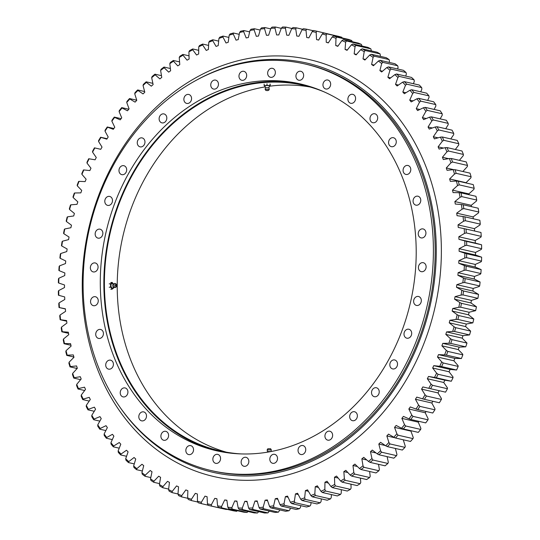 <?xml version="1.0" encoding="UTF-8"?>
<svg xmlns="http://www.w3.org/2000/svg" width="540" height="540" viewBox="0 0 540 540"><rect width="100%" height="100%" fill="white"/><g stroke="black" fill="none" stroke-linecap="round" stroke-linejoin="round"><path stroke-width="0.81" d="M247.131 501.842L244.816 501.309A235.022 195.129 -77.1 0 0 245.909 501.316A235.022 195.129 -77.1 0 0 247.003 501.309L248.63 508.113A241.9 200.846 -77.1 0 0 252.7 507.985L252.983 509.463A243.216 201.933 102.9 0 1 249.649 509.564L264.607 512.993A243.216 201.933 -77.1 0 0 267.941 512.892L252.983 509.463M362.009 46.028L361.409 44.395A243.216 201.933 -77.1 0 0 358.358 43.099L343.4 39.67A243.216 201.933 102.9 0 1 346.451 40.966L361.409 44.395M371.365 50.922L370.879 48.863A243.216 201.933 -77.1 0 0 367.902 47.378L352.944 43.956A243.216 201.933 102.9 0 1 355.921 45.434L370.879 48.863M380.437 56.383L380.106 53.926A243.216 201.933 -77.1 0 0 377.204 52.259L362.245 48.83A243.216 201.933 102.9 0 1 365.148 50.497L380.106 53.926M389.205 62.41L389.482 61.088L389.057 59.569A243.216 201.933 -77.1 0 0 386.249 57.713L371.291 54.29A243.216 201.933 102.9 0 1 374.099 56.14L389.057 59.569M397.643 68.992L398.081 67.277L397.71 65.772A243.216 201.933 -77.1 0 0 394.996 63.74L380.038 60.311A243.216 201.933 102.9 0 1 382.752 62.343L397.71 65.772M405.729 76.1L406.363 74.007L406.046 72.515A243.216 201.933 -77.1 0 0 403.441 70.322L388.483 66.892A243.216 201.933 102.9 0 1 391.088 69.086L406.046 72.515M413.444 83.713L414.302 81.263L414.045 79.792A243.216 201.933 -77.1 0 0 411.548 77.429L396.583 74A243.216 201.933 102.9 0 1 399.087 76.363L414.045 79.792M420.768 91.827L421.882 89.026L421.679 87.581A243.216 201.933 -77.1 0 0 419.296 85.057L404.339 81.628A243.216 201.933 102.9 0 1 406.721 84.152L421.679 87.581M427.673 100.4L429.077 97.274L428.929 95.85A243.216 201.933 -77.1 0 0 426.668 93.177L411.71 89.748A243.216 201.933 102.9 0 1 413.971 92.428L428.929 95.85M434.147 109.424L435.875 105.982L435.78 104.591A243.216 201.933 -77.1 0 0 433.647 101.77L418.689 98.341A243.216 201.933 102.9 0 1 420.822 101.162L435.78 104.591M440.168 118.874L442.253 115.128L442.206 113.778A243.216 201.933 -77.1 0 0 440.215 110.815L425.257 107.386A243.216 201.933 102.9 0 1 427.248 110.349L442.206 113.778M445.716 128.716L448.2 124.693L448.2 123.377A243.216 201.933 -77.1 0 0 446.344 120.292L431.386 116.863A243.216 201.933 102.9 0 1 433.242 119.954L448.2 123.377M450.779 138.929L453.695 134.649L453.742 133.373A243.216 201.933 -77.1 0 0 452.034 130.16L437.076 126.731A243.216 201.933 102.9 0 1 438.784 129.944L453.742 133.373M455.335 149.479L458.723 144.97L458.811 143.734A243.216 201.933 -77.1 0 0 457.259 140.414L442.294 136.984A243.216 201.933 102.9 0 1 443.853 140.312L458.811 143.734M459.371 160.346L463.273 155.628L463.408 154.44A243.216 201.933 -77.1 0 0 462.004 151.011L447.046 147.582A243.216 201.933 102.9 0 1 448.45 151.011L463.408 154.44M462.875 171.497L467.33 166.59L467.505 165.449A243.216 201.933 -77.1 0 0 466.256 161.926L451.298 158.497A243.216 201.933 102.9 0 1 452.547 162.02L467.505 165.449M466.101 182.966A235.022 195.129 -77.1 0 0 466.027 182.696L470.887 177.835L471.096 176.749A243.216 201.933 -77.1 0 0 470.016 173.138L455.058 169.709A243.216 201.933 102.9 0 1 456.138 173.32L471.096 176.749M469.078 194.724A235.022 195.129 -77.1 0 0 468.889 193.9L473.931 189.324L474.181 188.291A243.216 201.933 -77.1 0 0 473.256 184.606L458.298 181.177A243.216 201.933 102.9 0 1 459.223 184.862L474.181 188.291M471.488 206.672A235.022 195.129 -77.1 0 0 471.245 205.322L476.462 201.035L476.739 200.063A243.216 201.933 -77.1 0 0 475.983 196.304L461.025 192.875A243.216 201.933 102.9 0 1 461.781 196.634L476.739 200.063M473.33 218.781A235.022 195.129 -77.1 0 0 473.087 216.911L478.46 212.935L478.771 212.018A243.216 201.933 -77.1 0 0 478.183 208.204L463.226 204.775A243.216 201.933 102.9 0 1 463.813 208.589L478.771 212.018M474.62 231.019A235.022 195.129 -77.1 0 0 474.41 228.65L479.932 224.991L480.269 224.134A243.216 201.933 -77.1 0 0 479.851 220.273L464.893 216.844A243.216 201.933 102.9 0 1 465.311 220.705L480.269 224.134M481.579 244.789L466.614 241.36A243.216 201.933 102.9 0 1 466.695 245.282L481.653 248.71A243.216 201.933 -77.1 0 0 481.579 244.789L475.322 243.074A235.022 195.129 -77.1 0 0 475.22 240.509L480.87 237.175L481.228 236.378A243.216 201.933 -77.1 0 0 480.985 232.484L466.027 229.054A243.216 201.933 102.9 0 1 466.27 232.949L481.228 236.378M481.626 257.168L466.668 253.746A243.216 201.933 102.9 0 1 466.567 257.681L481.532 261.11A243.216 201.933 -77.1 0 0 481.626 257.168L475.497 255.029A235.022 195.129 -77.1 0 0 475.504 252.443L481.268 249.446L481.653 248.71M481.133 269.588L466.175 266.159A243.216 201.933 102.9 0 1 465.905 270.108L480.863 273.53A243.216 201.933 -77.1 0 0 481.133 269.588L475.139 267.023A235.022 195.129 -77.1 0 0 475.261 264.431L481.127 261.779L481.532 261.11M480.101 282.015L465.143 278.586A243.216 201.933 102.9 0 1 464.704 282.528L479.662 285.95A243.216 201.933 -77.1 0 0 480.101 282.015L474.269 279.031A235.022 195.129 -77.1 0 0 474.498 276.44L480.445 274.138L480.863 273.53M478.535 294.415L463.577 290.986A243.216 201.933 102.9 0 1 462.969 294.908L477.927 298.337A243.216 201.933 -77.1 0 0 478.535 294.415L472.871 291.019A235.022 195.129 -77.1 0 0 473.216 288.434L479.23 286.49L479.662 285.95M476.435 306.754L461.477 303.325A243.216 201.933 102.9 0 1 460.694 307.22L475.652 310.649A243.216 201.933 -77.1 0 0 476.435 306.754L470.961 302.96A235.022 195.129 -77.1 0 0 471.42 300.389L477.927 298.337M473.803 318.998L458.845 315.569A243.216 201.933 102.9 0 1 457.9 319.43L472.858 322.859A243.216 201.933 -77.1 0 0 473.803 318.998L468.538 314.813A235.022 195.129 -77.1 0 0 469.105 312.262L475.652 310.649M470.651 331.115L455.693 327.685A243.216 201.933 102.9 0 1 454.586 331.499L469.544 334.928A243.216 201.933 -77.1 0 0 470.651 331.115L465.615 326.558A235.022 195.129 -77.1 0 0 466.283 324.034L472.858 322.859M466.992 343.076L452.034 339.647A243.216 201.933 102.9 0 1 450.765 343.406L465.723 346.835A243.216 201.933 -77.1 0 0 466.992 343.076L462.186 338.155A235.022 195.129 -77.1 0 0 462.969 335.664L469.544 334.928M462.827 354.848L447.869 351.425A243.216 201.933 102.9 0 1 446.445 355.111L461.403 358.54A243.216 201.933 -77.1 0 0 462.827 354.848L462.699 354.146L458.278 349.576A235.022 195.129 -77.1 0 0 459.162 347.126L465.723 346.835M458.17 366.404L443.212 362.975A243.216 201.933 102.9 0 1 441.632 366.586L456.59 370.015A243.216 201.933 -77.1 0 0 458.17 366.404L458.082 365.641L453.884 360.788A235.022 195.129 -77.1 0 0 454.876 358.391L461.403 358.54M453.033 377.703L438.075 374.274A243.216 201.933 102.9 0 1 436.347 377.804L451.305 381.233A243.216 201.933 -77.1 0 0 453.033 377.703L452.993 376.893L449.03 371.77A235.022 195.129 -77.1 0 0 450.117 369.421L456.59 370.015M447.431 388.726L432.473 385.297A243.216 201.933 102.9 0 1 430.603 388.726L445.561 392.155A243.216 201.933 -77.1 0 0 447.431 388.726L447.437 387.862L443.725 382.482A235.022 195.129 -77.1 0 0 444.906 380.194L451.305 381.233M441.382 399.431L426.425 396.002A243.216 201.933 102.9 0 1 424.413 399.33L439.371 402.759A243.216 201.933 -77.1 0 0 441.382 399.431L441.437 398.527L437.974 392.904A235.022 195.129 -77.1 0 0 439.236 390.704M434.896 409.806L419.938 406.377A243.216 201.933 102.9 0 1 417.791 409.59L432.749 413.019A243.216 201.933 -77.1 0 0 434.896 409.806L434.997 408.854L431.804 403.009A235.022 195.129 -77.1 0 0 432.905 401.281M427.99 419.81L413.033 416.381A243.216 201.933 102.9 0 1 410.758 419.472L425.716 422.901A243.216 201.933 -77.1 0 0 427.99 419.81L428.146 418.817L425.223 412.756A235.022 195.129 -77.1 0 0 426.114 411.5M420.687 429.421L405.729 425.993A243.216 201.933 102.9 0 1 403.333 428.956L418.291 432.385A243.216 201.933 -77.1 0 0 420.687 429.421L420.896 428.396L418.257 422.138A235.022 195.129 -77.1 0 0 418.878 421.335M413.006 438.615L398.048 435.186A243.216 201.933 102.9 0 1 395.537 438.014L410.495 441.443A243.216 201.933 -77.1 0 0 413.006 438.615L413.269 437.555L410.92 431.116A235.022 195.129 -77.1 0 0 411.217 430.765M403.259 439.783L405.284 446.276L404.966 447.37L390.008 443.941A243.216 201.933 102.9 0 1 387.382 446.62L402.34 450.05A243.216 201.933 -77.1 0 0 404.966 447.37M395.375 448.45L396.961 454.532L396.583 455.652L381.625 452.223A243.216 201.933 102.9 0 1 378.898 454.754L393.856 458.177A243.216 201.933 -77.1 0 0 396.583 455.652M387.119 456.638L388.321 462.308L387.889 463.448L372.931 460.019A243.216 201.933 102.9 0 1 370.109 462.389L385.067 465.818A243.216 201.933 -77.1 0 0 387.889 463.448M378.526 464.319L379.39 469.577L378.898 470.738L363.94 467.309A243.216 201.933 102.9 0 1 361.031 469.517L375.988 472.945A243.216 201.933 -77.1 0 0 378.898 470.738M369.623 471.481L370.197 476.321L369.644 477.502L354.686 474.073A243.216 201.933 102.9 0 1 351.695 476.105L366.653 479.534A243.216 201.933 -77.1 0 0 369.644 477.502M360.43 478.109L360.754 482.524L360.139 483.719L345.182 480.29A243.216 201.933 102.9 0 1 342.117 482.146L357.075 485.575A243.216 201.933 -77.1 0 0 360.139 483.719M350.973 484.171L351.088 488.167L350.42 489.368L335.462 485.939A243.216 201.933 102.9 0 1 332.336 487.613L347.294 491.042A243.216 201.933 -77.1 0 0 350.42 489.368M341.287 489.665L341.233 493.236L340.504 494.444L325.546 491.015A243.216 201.933 102.9 0 1 322.36 492.507L337.325 495.936A243.216 201.933 -77.1 0 0 340.504 494.444M331.398 494.579L331.216 497.718L330.419 498.933L315.461 495.504A243.216 201.933 102.9 0 1 312.235 496.8L327.193 500.229A243.216 201.933 -77.1 0 0 330.419 498.933M321.327 498.886L321.05 501.606L320.2 502.814L305.242 499.385A243.216 201.933 102.9 0 1 301.975 500.492L316.933 503.921A243.216 201.933 -77.1 0 0 320.2 502.814M311.108 502.585L310.777 504.88L309.865 506.088L294.908 502.659A243.216 201.933 102.9 0 1 291.607 503.564L306.565 506.993A243.216 201.933 -77.1 0 0 309.865 506.088M300.767 505.663L300.416 507.533L299.444 508.734L284.486 505.305A243.216 201.933 102.9 0 1 281.165 506.014L296.123 509.443A243.216 201.933 -77.1 0 0 299.444 508.734M290.331 508.12L289.994 509.571L288.961 510.752L274.003 507.33A243.216 201.933 102.9 0 1 270.675 507.836L285.633 511.265A243.216 201.933 -77.1 0 0 288.961 510.752M279.828 509.936L278.451 512.143L263.493 508.714A243.216 201.933 102.9 0 1 260.159 509.018L275.117 512.447A243.216 201.933 -77.1 0 0 278.451 512.143M269.285 511.11L267.941 512.892M258.734 511.65L257.452 513L242.494 509.571A243.216 201.933 102.9 0 1 239.179 509.47L254.138 512.899A243.216 201.933 -77.1 0 0 257.452 513M236.966 501.458L234.725 500.945A235.022 195.129 -77.1 0 0 236.898 501.073L238.214 507.992A241.9 200.846 -77.1 0 0 242.264 508.113L242.494 509.571M244.816 501.309L242.264 508.113M257.351 501.606L254.961 501.059L252.7 507.985M254.961 501.059A235.022 195.129 -77.1 0 0 257.155 500.924L259.079 507.593A241.9 200.846 -77.1 0 0 263.156 507.215L263.493 508.714M267.597 500.762L265.12 500.195L263.156 507.215M265.12 500.195A235.022 195.129 -77.1 0 0 267.314 499.925L269.534 506.432A241.9 200.846 -77.1 0 0 273.611 505.811L274.003 507.33M277.85 499.298L275.272 498.71L273.611 505.811M275.272 498.71A235.022 195.129 -77.1 0 0 277.459 498.305L279.976 504.65A241.9 200.846 -77.1 0 0 284.026 503.78L284.486 505.305M288.09 497.232L285.39 496.611L284.026 503.78M285.39 496.611A235.022 195.129 -77.1 0 0 287.564 496.085L290.365 502.234A241.9 200.846 -77.1 0 0 294.394 501.127L294.908 502.659M298.276 494.566L295.441 493.911L294.394 501.127M295.441 493.911A235.022 195.129 -77.1 0 0 297.601 493.25L300.679 499.196A241.9 200.846 -77.1 0 0 304.668 497.846L305.242 499.385M308.401 491.299L305.404 490.617L304.668 497.846M305.404 490.617A235.022 195.129 -77.1 0 0 307.544 489.827L310.885 495.551A241.9 200.846 -77.1 0 0 314.834 493.965L315.461 495.504M318.445 487.458L315.252 486.722L314.834 493.965M315.252 486.722A235.022 195.129 -77.1 0 0 317.365 485.811L320.963 491.299A241.9 200.846 -77.1 0 0 324.851 489.483L325.546 491.015M328.374 483.037L324.959 482.254L324.851 489.483M324.959 482.254A235.022 195.129 -77.1 0 0 327.038 481.214L330.892 486.459A241.9 200.846 -77.1 0 0 334.706 484.414L335.462 485.939M338.182 478.062L334.503 477.218L334.706 484.414M334.503 477.218A235.022 195.129 -77.1 0 0 336.535 476.057L340.632 481.032A241.9 200.846 -77.1 0 0 344.372 478.771L345.182 480.29M347.855 472.547L343.845 471.629L344.372 478.771M343.845 471.629A235.022 195.129 -77.1 0 0 345.836 470.347L350.156 475.052A241.9 200.846 -77.1 0 0 353.815 472.568L354.686 474.073M357.392 466.506L352.978 465.494L353.815 472.568M352.978 465.494A235.022 195.129 -77.1 0 0 354.915 464.103L359.458 468.511A241.9 200.846 -77.1 0 0 363.008 465.824L363.94 467.309M366.788 459.972L361.861 458.845L363.008 465.824M361.861 458.845A235.022 195.129 -77.1 0 0 363.744 457.339L368.496 461.444A241.9 200.846 -77.1 0 0 371.939 458.555L372.931 460.019M376.07 452.959L370.487 451.683L371.939 458.555M370.487 451.683A235.022 195.129 -77.1 0 0 372.31 450.07L377.251 453.87A241.9 200.846 -77.1 0 0 380.579 450.779L381.625 452.223M385.29 445.52L378.817 444.035L380.579 450.779M378.817 444.035A235.022 195.129 -77.1 0 0 380.579 442.321L385.695 445.797A241.9 200.846 -77.1 0 0 388.901 442.523L390.008 443.941M395.071 437.805L386.843 435.922L388.901 442.523M386.843 435.922A235.022 195.129 -77.1 0 0 388.53 434.113L393.815 437.252A241.9 200.846 -77.1 0 0 396.887 433.802L398.048 435.186M410.92 431.116L394.538 427.363L396.887 433.802M394.538 427.363A235.022 195.129 -77.1 0 0 396.151 425.459L401.585 428.261A241.9 200.846 -77.1 0 0 404.514 424.643L405.729 425.993M418.257 422.138L401.875 418.385L404.514 424.643M401.875 418.385A235.022 195.129 -77.1 0 0 403.407 416.394L408.989 418.844A241.9 200.846 -77.1 0 0 411.764 415.064L413.033 416.381M425.223 412.756L408.841 409.003L411.764 415.064M408.841 409.003A235.022 195.129 -77.1 0 0 410.299 406.931L415.996 409.03A241.9 200.846 -77.1 0 0 418.615 405.101L419.938 406.377M431.804 403.009L415.422 399.249L418.615 405.101M415.422 399.249A235.022 195.129 -77.1 0 0 416.786 397.103L422.597 398.837A241.9 200.846 -77.1 0 0 425.054 394.774L426.425 396.002M437.974 392.904L421.592 389.151L425.054 394.774M421.592 389.151A235.022 195.129 -77.1 0 0 422.867 386.93L428.767 388.3A241.9 200.846 -77.1 0 0 431.055 384.109L432.473 385.297M443.725 382.482L427.343 378.729L431.055 384.109M427.343 378.729A235.022 195.129 -77.1 0 0 428.524 376.441L434.498 377.447A241.9 200.846 -77.1 0 0 436.61 373.14L438.075 374.274M449.03 371.77L432.648 368.017L436.61 373.14M432.648 368.017A235.022 195.129 -77.1 0 0 433.735 365.668L439.776 366.302A241.9 200.846 -77.1 0 0 441.7 361.888L443.212 362.975M453.884 360.788L437.501 357.035L441.7 361.888M437.501 357.035A235.022 195.129 -77.1 0 0 438.494 354.632L444.575 354.901A241.9 200.846 -77.1 0 0 446.317 350.393L447.869 351.425M458.278 349.576L441.896 345.816L446.317 350.393M441.896 345.816A235.022 195.129 -77.1 0 0 442.78 343.373L448.889 343.265A241.9 200.846 -77.1 0 0 450.441 338.675L452.034 339.647M462.186 338.155L445.804 334.395L450.441 338.675M445.804 334.395A235.022 195.129 -77.1 0 0 446.587 331.911L452.709 331.432A241.9 200.846 -77.1 0 0 454.066 326.768L455.693 327.685M465.615 326.558L449.233 322.799L454.066 326.768M449.233 322.799A235.022 195.129 -77.1 0 0 449.901 320.281L456.023 319.424A241.9 200.846 -77.1 0 0 457.178 314.712L458.845 315.569M468.538 314.813L452.156 311.06L457.178 314.712M452.156 311.06A235.022 195.129 -77.1 0 0 452.723 308.509L458.825 307.287A241.9 200.846 -77.1 0 0 459.776 302.528L461.477 303.325M470.961 302.96L454.579 299.201L459.776 302.528M454.579 299.201A235.022 195.129 -77.1 0 0 455.038 296.635L461.099 295.049A241.9 200.846 -77.1 0 0 461.849 290.257L463.577 290.986M472.871 291.019L456.489 287.267L461.849 290.257M456.489 287.267A235.022 195.129 -77.1 0 0 456.833 284.681L462.848 282.731A241.9 200.846 -77.1 0 0 463.388 277.925L465.143 278.586M474.269 279.031L457.886 275.272L463.388 277.925M457.886 275.272A235.022 195.129 -77.1 0 0 458.116 272.687L464.063 270.378A241.9 200.846 -77.1 0 0 464.393 265.565L466.175 266.159M475.139 267.023L458.757 263.264L464.393 265.565M458.757 263.264A235.022 195.129 -77.1 0 0 458.879 260.678L464.744 258.019A241.9 200.846 -77.1 0 0 464.859 253.213L466.668 253.746M475.497 255.029L459.115 251.269L464.859 253.213M459.115 251.269A235.022 195.129 -77.1 0 0 459.121 248.69L464.886 245.693A241.9 200.846 -77.1 0 0 464.792 240.901L466.614 241.36M475.322 243.074L458.939 239.321L464.792 240.901M458.939 239.321A235.022 195.129 -77.1 0 0 458.838 236.75L464.488 233.415A241.9 200.846 -77.1 0 0 464.184 228.656L466.027 229.054M474.41 228.65L458.028 224.897A235.022 195.129 -77.1 0 1 458.251 227.448L464.184 228.656M458.028 224.897L463.55 221.238A241.9 200.846 -77.1 0 0 463.043 216.526L464.893 216.844M473.087 216.911L456.705 213.158A235.022 195.129 -77.1 0 1 457.036 215.683L463.043 216.526M456.705 213.158L462.078 209.183A241.9 200.846 -77.1 0 0 461.363 204.525L463.226 204.775M471.245 205.322L454.862 201.569A235.022 195.129 -77.1 0 1 455.301 204.053L461.363 204.525M454.862 201.569L460.08 197.282A241.9 200.846 -77.1 0 0 459.155 192.692L461.025 192.875M468.889 193.9L452.507 190.148A235.022 195.129 -77.1 0 1 453.06 192.598L459.155 192.692M452.507 190.148L457.549 185.571A241.9 200.846 -77.1 0 0 456.428 181.062L458.298 181.177M466.027 182.696L449.644 178.943A235.022 195.129 -77.1 0 1 450.306 181.339L456.428 181.062M449.644 178.943L454.505 174.076A241.9 200.846 -77.1 0 0 453.182 169.668L455.058 169.709M453.762 169.681L446.283 167.967A235.022 195.129 -77.1 0 1 447.053 170.309L453.182 169.668M446.283 167.967L450.947 162.837A241.9 200.846 -77.1 0 0 449.422 158.531L451.298 158.497M448.585 158.666L442.436 157.255A235.022 195.129 -77.1 0 1 443.306 159.543L449.422 158.531M442.436 157.255L446.89 151.868A241.9 200.846 -77.1 0 0 445.176 147.683L447.046 147.582M443.462 148.068L438.109 146.846A235.022 195.129 -77.1 0 1 439.088 149.067L445.176 147.683M438.109 146.846L442.341 141.217A241.9 200.846 -77.1 0 0 440.438 137.153L442.294 136.984M438.062 137.842L433.316 136.755A235.022 195.129 -77.1 0 1 434.389 138.901L440.438 137.153M433.316 136.755L437.312 130.896A241.9 200.846 -77.1 0 0 435.226 126.974L437.076 126.731M432.338 127.987L428.065 127.008A235.022 195.129 -77.1 0 1 429.239 129.08L435.226 126.974M428.065 127.008L431.818 120.94A241.9 200.846 -77.1 0 0 429.55 117.167L431.386 116.863M426.276 118.53L422.375 117.639A235.022 195.129 -77.1 0 1 423.644 119.624L429.55 117.167M422.375 117.639L425.871 111.375A241.9 200.846 -77.1 0 0 423.434 107.757L425.257 107.386M419.85 109.492L416.259 108.668A235.022 195.129 -77.1 0 1 417.616 110.565L423.434 107.757M416.259 108.668L419.492 102.229A241.9 200.846 -77.1 0 0 416.894 98.78L418.689 98.341M413.073 100.886L409.738 100.123A235.022 195.129 -77.1 0 1 411.176 101.925L416.894 98.78M409.738 100.123L412.695 93.514A241.9 200.846 -77.1 0 0 409.934 90.248L411.71 89.748M405.938 92.731L402.82 92.016A235.022 195.129 -77.1 0 1 404.345 93.724L409.934 90.248M402.82 92.016L405.5 85.273A241.9 200.846 -77.1 0 0 402.59 82.188L404.339 81.628M398.466 85.057L395.523 84.382A235.022 195.129 -77.1 0 1 397.13 85.988L402.59 82.188M395.523 84.382L397.919 77.51A241.9 200.846 -77.1 0 0 394.868 74.621L396.583 74M390.67 77.875L387.882 77.234A235.022 195.129 -77.1 0 1 389.556 78.732L394.868 74.621M387.882 77.234L389.975 70.254A241.9 200.846 -77.1 0 0 386.788 67.567L388.483 66.892M382.556 71.199L379.897 70.592A235.022 195.129 -77.1 0 1 381.645 71.982L386.788 67.567M379.897 70.592L381.699 63.524A241.9 200.846 -77.1 0 0 378.385 61.047L380.038 60.311M374.146 65.056L371.601 64.476A235.022 195.129 -77.1 0 1 373.417 65.752L378.385 61.047M371.601 64.476L373.1 57.335A241.9 200.846 -77.1 0 0 369.671 55.073L371.291 54.29M365.465 59.454L363.022 58.894A235.022 195.129 -77.1 0 1 364.892 60.055L369.671 55.073M363.022 58.894L364.21 51.705A241.9 200.846 -77.1 0 0 360.666 49.666L362.245 48.83M356.528 54.412L354.166 53.872A235.022 195.129 -77.1 0 1 356.096 54.911L360.666 49.666M354.166 53.872L355.043 46.649A241.9 200.846 -77.1 0 0 351.405 44.834L352.944 43.956M347.355 49.943L345.067 49.417A235.022 195.129 -77.1 0 1 347.051 50.328L351.405 44.834M345.067 49.417L345.634 42.181A241.9 200.846 -77.1 0 0 341.901 40.601L343.4 39.67M337.973 46.055L335.745 45.542A235.022 195.129 -77.1 0 1 337.777 46.332L341.901 40.601M335.745 45.542L335.995 38.306A241.9 200.846 -77.1 0 0 332.188 36.963L333.639 35.998A243.216 201.933 102.9 0 1 336.757 37.098L351.715 40.527A243.216 201.933 -77.1 0 0 348.597 39.427L333.639 35.998M328.408 42.755L326.234 42.262A235.022 195.129 -77.1 0 1 328.3 42.916L332.188 36.963M326.234 42.262L326.167 35.046A241.9 200.846 -77.1 0 0 322.286 33.946L323.69 32.94A243.216 201.933 102.9 0 1 326.869 33.845L341.827 37.267A243.216 201.933 -77.1 0 0 338.648 36.369L323.69 32.94M318.674 40.061L316.548 39.575A235.022 195.129 -77.1 0 1 318.647 40.102L322.286 33.946M316.548 39.575L316.163 32.407A241.9 200.846 -77.1 0 0 312.228 31.55L313.578 30.503A243.216 201.933 102.9 0 1 316.805 31.205L331.85 34.81M216.911 498.845L214.772 498.353L211.39 504.698A241.9 200.846 -77.1 0 1 207.454 503.84L207.07 496.672A235.022 195.129 -77.1 0 1 204.971 496.145L201.332 502.301A241.9 200.846 -77.1 0 1 197.451 501.194L197.384 493.985A235.022 195.129 -77.1 0 1 195.318 493.331L191.43 499.277A241.9 200.846 -77.1 0 1 187.623 497.934L187.866 490.705A235.022 195.129 -77.1 0 1 185.841 489.915L181.717 495.646A241.9 200.846 -77.1 0 1 177.984 494.066L178.551 486.83A235.022 195.129 -77.1 0 1 176.566 485.912L172.213 491.413A241.9 200.846 -77.1 0 1 168.575 489.598L169.452 482.375A235.022 195.129 -77.1 0 1 167.522 481.336L162.952 486.581A241.9 200.846 -77.1 0 1 159.408 484.542L160.596 477.346A235.022 195.129 -77.1 0 1 158.72 476.192L153.947 481.174A241.9 200.846 -77.1 0 1 150.518 478.913L152.01 471.771A235.022 195.129 -77.1 0 1 150.201 470.495L145.233 475.2A241.9 200.846 -77.1 0 1 141.919 472.723L143.721 465.656A235.022 195.129 -77.1 0 1 141.973 464.265L136.829 468.68A241.9 200.846 -77.1 0 1 133.637 465.993L135.736 459.014A235.022 195.129 -77.1 0 1 134.062 457.508L128.75 461.626A241.9 200.846 -77.1 0 1 125.699 458.737L128.095 451.865A235.022 195.129 -77.1 0 1 126.488 450.259L121.028 454.059A241.9 200.846 -77.1 0 1 118.118 450.974L120.798 444.231A235.022 195.129 -77.1 0 1 119.272 442.517L113.683 446A241.9 200.846 -77.1 0 1 110.923 442.726L113.879 436.124A235.022 195.129 -77.1 0 1 112.442 434.315L106.724 437.468A241.9 200.846 -77.1 0 1 104.126 434.018L107.359 427.579A235.022 195.129 -77.1 0 1 106.002 425.675L100.183 428.483A241.9 200.846 -77.1 0 1 97.747 424.872L101.243 418.608A235.022 195.129 -77.1 0 1 99.974 416.617L94.061 419.081A241.9 200.846 -77.1 0 1 91.8 415.307L95.553 409.239A235.022 195.129 -77.1 0 1 94.379 407.167L88.391 409.273A241.9 200.846 -77.1 0 1 86.306 405.351L90.302 399.492A235.022 195.129 -77.1 0 1 89.228 397.346L83.18 399.094A241.9 200.846 -77.1 0 1 81.277 395.03L85.509 389.401A235.022 195.129 -77.1 0 1 84.53 387.18L78.442 388.564A241.9 200.846 -77.1 0 1 76.727 384.372L81.182 378.986A235.022 195.129 -77.1 0 1 80.305 376.704L74.189 377.717A241.9 200.846 -77.1 0 1 72.671 373.41L77.328 368.28A235.022 195.129 -77.1 0 1 76.565 365.931L70.436 366.579A241.9 200.846 -77.1 0 1 69.113 362.164L73.973 357.305A235.022 195.129 -77.1 0 1 73.312 354.908L67.19 355.178A241.9 200.846 -77.1 0 1 66.069 350.676L71.111 346.1A235.022 195.129 -77.1 0 1 70.558 343.649L64.463 343.548A241.9 200.846 -77.1 0 1 63.538 338.965L68.755 334.679A235.022 195.129 -77.1 0 1 68.317 332.195L62.255 331.722A241.9 200.846 -77.1 0 1 61.54 327.065L66.913 323.089A235.022 195.129 -77.1 0 1 66.582 320.564L60.575 319.721A241.9 200.846 -77.1 0 1 60.068 315.009L65.59 311.351A235.022 195.129 -77.1 0 1 65.367 308.799L59.434 307.584A241.9 200.846 -77.1 0 1 59.13 302.825L64.78 299.491A235.022 195.129 -77.1 0 1 64.678 296.926L58.826 295.346A241.9 200.846 -77.1 0 1 58.732 290.554L64.496 287.557A235.022 195.129 -77.1 0 1 64.503 284.972L58.752 283.034A241.9 200.846 -77.1 0 1 58.873 278.222L64.739 275.569A235.022 195.129 -77.1 0 1 64.861 272.977L59.224 270.682A241.9 200.846 -77.1 0 1 59.555 265.862L65.502 263.56A235.022 195.129 -77.1 0 1 65.731 260.969L60.23 258.322A241.9 200.846 -77.1 0 1 60.77 253.51L66.785 251.566A235.022 195.129 -77.1 0 1 67.129 248.981L61.769 245.99A241.9 200.846 -77.1 0 1 62.519 241.198L68.58 239.612A235.022 195.129 -77.1 0 1 69.039 237.04L63.842 233.719A241.9 200.846 -77.1 0 1 64.793 228.96L70.895 227.738A235.022 195.129 -77.1 0 1 71.462 225.187L66.44 221.535A241.9 200.846 -77.1 0 1 67.595 216.817L73.717 215.966A235.022 195.129 -77.1 0 1 74.385 213.442L69.552 209.473A241.9 200.846 -77.1 0 1 70.909 204.815L77.031 204.336A235.022 195.129 -77.1 0 1 77.814 201.845L73.177 197.573A241.9 200.846 -77.1 0 1 74.729 192.982L80.838 192.875A235.022 195.129 -77.1 0 1 81.722 190.424L77.301 185.855A241.9 200.846 -77.1 0 1 79.043 181.346L85.124 181.609A235.022 195.129 -77.1 0 1 86.117 179.213L81.918 174.359A241.9 200.846 -77.1 0 1 83.842 169.945L89.883 170.579A235.022 195.129 -77.1 0 1 90.97 168.23L87.008 163.107A241.9 200.846 -77.1 0 1 89.114 158.794L95.094 159.806A235.022 195.129 -77.1 0 1 96.275 157.518L92.563 152.138A241.9 200.846 -77.1 0 1 94.851 147.94L100.751 149.317A235.022 195.129 -77.1 0 1 102.026 147.096L98.564 141.473A241.9 200.846 -77.1 0 1 101.02 137.403L106.832 139.144A235.022 195.129 -77.1 0 1 108.196 136.991L105.003 131.146A241.9 200.846 -77.1 0 1 107.622 127.217L113.319 129.317A235.022 195.129 -77.1 0 1 114.777 127.244L111.854 121.183A241.9 200.846 -77.1 0 1 114.629 117.403L120.211 119.853A235.022 195.129 -77.1 0 1 121.743 117.862L119.104 111.605A241.9 200.846 -77.1 0 1 122.033 107.987L127.467 110.788A235.022 195.129 -77.1 0 1 129.08 108.884L126.731 102.445A241.9 200.846 -77.1 0 1 129.803 98.996L135.088 102.134A235.022 195.129 -77.1 0 1 136.775 100.325L134.717 93.724A241.9 200.846 -77.1 0 1 137.923 90.45L143.039 93.919A235.022 195.129 -77.1 0 1 144.801 92.212L143.039 85.469A241.9 200.846 -77.1 0 1 146.367 82.377L151.308 86.171A235.022 195.129 -77.1 0 1 153.131 84.564L151.679 77.692A241.9 200.846 -77.1 0 1 155.122 74.797L159.874 78.908A235.022 195.129 -77.1 0 1 161.757 77.402L160.609 70.423A241.9 200.846 -77.1 0 1 164.16 67.73L168.703 72.144A235.022 195.129 -77.1 0 1 170.64 70.747L169.803 63.68A241.9 200.846 -77.1 0 1 173.455 61.196L177.782 65.894A235.022 195.129 -77.1 0 1 179.773 64.618L179.246 57.476A241.9 200.846 -77.1 0 1 182.986 55.208L187.083 60.183A235.022 195.129 -77.1 0 1 189.115 59.029L188.912 51.833A241.9 200.846 -77.1 0 1 192.726 49.788L196.58 55.026A235.022 195.129 -77.1 0 1 198.653 53.987L198.767 46.764A241.9 200.846 -77.1 0 1 202.649 44.948L206.253 50.436A235.022 195.129 -77.1 0 1 208.366 49.518L208.784 42.282A241.9 200.846 -77.1 0 1 212.733 40.696L216.074 46.42A235.022 195.129 -77.1 0 1 218.214 45.63L218.95 38.394A241.9 200.846 -77.1 0 1 222.939 37.044L226.017 42.991A235.022 195.129 -77.1 0 1 228.177 42.329L229.223 35.12A241.9 200.846 -77.1 0 1 233.253 34.013L236.054 40.163A235.022 195.129 -77.1 0 1 238.228 39.629L239.585 32.468A241.9 200.846 -77.1 0 1 243.641 31.597L246.159 37.935A235.022 195.129 -77.1 0 1 248.346 37.537L250.007 30.429A241.9 200.846 -77.1 0 1 254.084 29.808L256.304 36.322A235.022 195.129 -77.1 0 1 258.498 36.052L260.462 29.032A241.9 200.846 -77.1 0 1 264.539 28.654L266.463 35.323A235.022 195.129 -77.1 0 1 268.657 35.188L270.918 28.262A241.9 200.846 -77.1 0 1 274.988 28.134L276.615 34.938A235.022 195.129 -77.1 0 1 278.795 34.938L281.353 28.127A241.9 200.846 -77.1 0 1 285.404 28.249L286.72 35.174A235.022 195.129 -77.1 0 1 288.893 35.303L291.728 28.634A241.9 200.846 -77.1 0 1 295.758 29.005L296.764 36.025A235.022 195.129 -77.1 0 1 298.924 36.288L302.036 29.774A241.9 200.846 -77.1 0 1 306.018 30.389L306.713 37.496A235.022 195.129 -77.1 0 1 308.846 37.888L312.228 31.55M214.772 498.353A235.022 195.129 -77.1 0 0 216.904 498.751L217.6 505.858A241.9 200.846 -77.1 0 0 221.582 506.473L221.704 507.87A243.216 201.933 102.9 0 1 218.444 507.37L233.401 510.8A243.216 201.933 -77.1 0 0 236.662 511.299L221.704 507.87M226.888 500.459L224.694 499.959L221.582 506.473M224.694 499.959A235.022 195.129 -77.1 0 0 226.854 500.222L227.86 507.242A241.9 200.846 -77.1 0 0 231.89 507.614L232.058 509.045A243.216 201.933 102.9 0 1 228.764 508.741L243.722 512.17A243.216 201.933 -77.1 0 0 247.016 512.467L232.058 509.045M234.725 500.945L231.89 507.614M238.214 507.992L239.179 509.47M227.86 507.242L228.764 508.741M247.016 512.467L248.272 511.367M217.6 505.858L218.444 507.37M236.662 511.299L237.377 510.712M223.196 508.795A243.216 201.933 -77.1 0 0 226.422 509.497L211.464 506.068A243.216 201.933 102.9 0 1 208.238 505.366L223.196 508.795M211.39 504.698L211.464 506.068M207.454 503.84L208.238 505.366M208.15 505.19L201.353 503.631A243.216 201.933 102.9 0 1 198.173 502.733L197.451 501.194M201.332 502.301L201.353 503.631M197.856 502.052L191.403 500.573A243.216 201.933 102.9 0 1 188.285 499.473L187.623 497.934M191.43 499.277L191.403 500.573M187.778 498.305L181.643 496.901A243.216 201.933 102.9 0 1 178.591 495.605L177.984 494.066M181.717 495.646L181.643 496.901M177.991 493.972L172.098 492.622A243.216 201.933 102.9 0 1 169.121 491.137L168.575 489.598M172.213 491.413L172.098 492.622M168.635 489.078L162.797 487.742A243.216 201.933 102.9 0 1 159.894 486.074L159.408 484.542M162.952 486.581L162.797 487.742M159.563 483.617L153.752 482.288A243.216 201.933 102.9 0 1 150.944 480.431L150.518 478.913M153.947 481.174L153.752 482.288M150.795 477.589L145.004 476.26A243.216 201.933 102.9 0 1 142.29 474.228L141.919 472.723M145.233 475.2L145.004 476.26M142.358 471.008L136.559 469.679A243.216 201.933 102.9 0 1 133.954 467.485L133.637 465.993M136.829 468.68L136.559 469.679M134.271 463.901L128.453 462.571A243.216 201.933 102.9 0 1 125.955 460.208L125.699 458.737M128.75 461.626L128.453 462.571M126.556 456.287L120.704 454.943A243.216 201.933 102.9 0 1 118.321 452.419L118.118 450.974M121.028 454.059L120.704 454.943M119.232 448.173L113.333 446.823A243.216 201.933 102.9 0 1 111.071 444.15L110.923 442.726M113.683 446L113.333 446.823M112.327 439.601L106.353 438.23A243.216 201.933 102.9 0 1 104.22 435.409L104.126 434.018M106.724 437.468L106.353 438.23M105.853 430.576L99.785 429.185A243.216 201.933 102.9 0 1 97.794 426.222L97.747 424.872M100.183 428.483L99.785 429.185M99.833 421.126L93.656 419.708A243.216 201.933 102.9 0 1 91.8 416.624L91.8 415.307M94.061 419.081L93.656 419.708M94.284 411.284L87.966 409.84A243.216 201.933 102.9 0 1 86.258 406.627L86.306 405.351M88.391 409.273L87.966 409.84M89.222 401.072L82.742 399.587A243.216 201.933 102.9 0 1 81.189 396.265L81.277 395.03M83.18 399.094L82.742 399.587M84.665 390.521L77.996 388.989A243.216 201.933 102.9 0 1 76.592 385.56L76.727 384.372M78.442 388.564L77.996 388.989M80.629 379.654L73.744 378.074A243.216 201.933 102.9 0 1 72.495 374.551L72.671 373.41M74.189 377.717L73.744 378.074M77.126 368.503L69.984 366.863A243.216 201.933 102.9 0 1 68.904 363.251L69.113 362.164M70.436 366.579L69.984 366.863M73.899 357.035L66.744 355.394A243.216 201.933 102.9 0 1 65.819 351.709L66.069 350.676M67.19 355.178L66.744 355.394M70.922 345.276L64.017 343.697A243.216 201.933 102.9 0 1 63.261 339.937L63.538 338.965M64.463 343.548L64.017 343.697M68.513 333.329L61.817 331.796A243.216 201.933 102.9 0 1 61.229 327.983L61.54 327.065M62.255 331.722L61.817 331.796M66.67 321.219L60.149 319.727A243.216 201.933 102.9 0 1 59.731 315.866L60.068 315.009M60.575 319.721L60.149 319.727M65.38 308.981L59.015 307.517A243.216 201.933 102.9 0 1 58.772 303.622L59.13 302.825M59.434 307.584L59.015 307.517M58.826 295.346L58.421 295.211A243.216 201.933 102.9 0 1 58.347 291.29L58.732 290.554M58.752 283.034L58.374 282.832A243.216 201.933 102.9 0 1 58.469 278.89L58.873 278.222M59.224 270.682L58.867 270.412A243.216 201.933 102.9 0 1 59.137 266.47L59.555 265.862M60.23 258.322L59.9 257.985A243.216 201.933 102.9 0 1 60.338 254.05L60.77 253.51M61.769 245.99L61.466 245.585A243.216 201.933 102.9 0 1 62.073 241.663L62.519 241.198M63.842 233.719L63.565 233.246A243.216 201.933 102.9 0 1 64.348 229.351L64.793 228.96M66.44 221.535L66.197 221.002A243.216 201.933 102.9 0 1 67.142 217.141L67.595 216.817M69.552 209.473L69.35 208.886A243.216 201.933 102.9 0 1 70.457 205.072L70.909 204.815M73.177 197.573L73.008 196.925A243.216 201.933 102.9 0 1 74.277 193.165L74.729 192.982M77.301 185.855L77.173 185.153A243.216 201.933 102.9 0 1 78.597 181.46L79.043 181.346M81.918 174.359L81.83 173.597A243.216 201.933 102.9 0 1 83.41 169.985L83.842 169.945M87.008 163.107L86.967 162.297A243.216 201.933 102.9 0 1 88.695 158.767L89.114 158.794M92.563 152.138L92.569 151.274A243.216 201.933 102.9 0 1 94.439 147.845L100.764 149.297M94.851 147.94L94.439 147.845M98.564 141.473L98.618 140.569A243.216 201.933 102.9 0 1 100.629 137.241L107.096 138.719M101.02 137.403L100.629 137.241M105.003 131.146L105.104 130.194A243.216 201.933 102.9 0 1 107.251 126.981L113.886 128.5M107.622 127.217L107.251 126.981M111.854 121.183L112.01 120.191A243.216 201.933 102.9 0 1 114.284 117.099L121.122 118.665M114.629 117.403L114.284 117.099M119.104 111.605L119.313 110.579A243.216 201.933 102.9 0 1 121.709 107.615L128.783 109.235M122.033 107.987L121.709 107.615M126.731 102.445L126.995 101.385A243.216 201.933 102.9 0 1 129.506 98.557L136.742 100.217M129.803 98.996L129.506 98.557M134.717 93.724L135.034 92.63A243.216 201.933 102.9 0 1 137.66 89.951L144.626 91.55M137.923 90.45L137.66 89.951M143.039 85.469L143.417 84.348A243.216 201.933 102.9 0 1 146.144 81.824L152.881 83.363M146.367 82.377L146.144 81.824M151.679 77.692L152.111 76.552A243.216 201.933 102.9 0 1 154.933 74.183L161.474 75.681M155.122 74.797L154.933 74.183M160.609 70.423L161.102 69.262A243.216 201.933 102.9 0 1 164.012 67.055L170.377 68.519M164.16 67.73L164.012 67.055M169.803 63.68L170.357 62.498A243.216 201.933 102.9 0 1 173.347 60.467L179.57 61.891M173.455 61.196L173.347 60.467M179.246 57.476L179.861 56.282A243.216 201.933 102.9 0 1 182.925 54.425L189.027 55.829M182.986 55.208L182.925 54.425M188.912 51.833L189.581 50.632A243.216 201.933 102.9 0 1 192.706 48.958L198.713 50.335M192.726 49.788L192.706 48.958M198.767 46.764L199.496 45.556A243.216 201.933 102.9 0 1 202.675 44.064L208.602 45.421M202.649 44.948L202.675 44.064M208.784 42.282L209.581 41.067A243.216 201.933 102.9 0 1 212.807 39.771L218.673 41.114M212.733 40.696L212.807 39.771M218.95 38.394L219.8 37.186A243.216 201.933 102.9 0 1 223.067 36.079L228.893 37.415M222.939 37.044L223.067 36.079M229.223 35.12L230.135 33.912A243.216 201.933 102.9 0 1 233.435 33.008L239.234 34.337M233.253 34.013L233.435 33.008M239.585 32.468L240.556 31.266A243.216 201.933 102.9 0 1 243.878 30.557L249.669 31.88M243.641 31.597L243.878 30.557M250.007 30.429L251.039 29.248A243.216 201.933 102.9 0 1 254.367 28.735L260.172 30.065M254.084 29.808L254.367 28.735M260.462 29.032L261.549 27.857A243.216 201.933 102.9 0 1 264.884 27.554L270.716 28.89M264.539 28.654L264.884 27.554M270.918 28.262L272.059 27.108A243.216 201.933 102.9 0 1 275.393 27.007L281.266 28.35M274.988 28.134L275.393 27.007M281.353 28.127L282.548 27A243.216 201.933 102.9 0 1 285.863 27.101L291.904 28.485M285.404 28.249L285.863 27.101M291.728 28.634L292.984 27.533A243.216 201.933 102.9 0 1 296.278 27.83L302.623 29.288M295.758 29.005L296.278 27.83M302.036 29.774L303.338 28.701A243.216 201.933 102.9 0 1 306.599 29.201L313.281 30.733M306.018 30.389L306.599 29.201M316.163 32.407L316.805 31.205M326.167 35.046L326.869 33.845M341.827 37.267L342.144 37.949M335.995 38.306L336.757 37.098M351.715 40.527L352.377 42.066M345.634 42.181L346.451 40.966M355.043 46.649L355.921 45.434M364.21 51.705L365.148 50.497M373.1 57.335L374.099 56.14M381.699 63.524L382.752 62.343M389.975 70.254L391.088 69.086M397.919 77.51L399.087 76.363M405.5 85.273L406.721 84.152M412.695 93.514L413.971 92.428M419.492 102.229L420.822 101.162M425.871 111.375L427.248 110.349M431.818 120.94L433.242 119.954M437.312 130.896L438.784 129.944M442.341 141.217L443.853 140.312M446.89 151.868L448.45 151.011M450.947 162.837L452.547 162.02M454.505 174.076L456.138 173.32M457.549 185.571L459.223 184.862M460.08 197.282L461.781 196.634M462.078 209.183L463.813 208.589M463.55 221.238L465.311 220.705M464.488 233.415L466.27 232.949M464.886 245.693L466.695 245.282M464.744 258.019L466.567 257.681M464.063 270.378L465.905 270.108M462.848 282.731L464.704 282.528M461.099 295.049L462.969 294.908M458.825 307.287L460.694 307.22M456.023 319.424L457.9 319.43M452.709 331.432L454.586 331.499M448.889 343.265L450.765 343.406M444.575 354.901L446.445 355.111M439.776 366.302L441.632 366.586M434.498 377.447L436.347 377.804M428.767 388.3L430.603 388.726M422.597 398.837L424.413 399.33M415.996 409.03L417.791 409.59M408.989 418.844L410.758 419.472M401.585 428.261L403.333 428.956M393.815 437.252L395.537 438.014M385.695 445.797L387.382 446.62M377.251 453.87L378.898 454.754M368.496 461.444L370.109 462.389M359.458 468.511L361.031 469.517M350.156 475.052L351.695 476.105M340.632 481.032L342.117 482.146M330.892 486.459L332.336 487.613M320.963 491.299L322.36 492.507M310.885 495.551L312.235 496.8M300.679 499.196L301.975 500.492M290.365 502.234L291.607 503.564M279.976 504.65L281.165 506.014M269.534 506.432L270.675 507.836M259.079 507.593L260.159 509.018M248.63 508.113L249.649 509.564M444.906 380.194L428.524 376.441M450.117 369.421L433.735 365.668M454.876 358.391L438.494 354.632M459.162 347.126L442.78 343.373M462.969 335.664L446.587 331.911M466.283 324.034L449.901 320.281M469.105 312.262L452.723 308.509M471.42 300.389L455.038 296.635M473.216 288.434L456.833 284.681M474.498 276.44L458.116 272.687M475.261 264.431L458.879 260.678M475.504 252.443L459.121 248.69M475.22 240.509L458.838 236.75M273.983 454.262A4.59 3.807 -77.1 0 0 269.879 458.393A4.59 3.807 -77.1 0 0 272.646 463.293A4.59 3.807 -77.1 0 0 273.362 463.374A4.59 3.807 -77.1 0 0 277.466 459.243A4.59 3.807 -77.1 0 0 274.698 454.343A4.59 3.807 -77.1 0 0 273.983 454.262M302.197 445.473A4.59 3.807 -77.1 0 0 298.094 449.597A4.59 3.807 -77.1 0 0 300.861 454.498A4.59 3.807 -77.1 0 0 301.577 454.579A4.59 3.807 -77.1 0 0 305.681 450.448A4.59 3.807 -77.1 0 0 302.913 445.547A4.59 3.807 -77.1 0 0 302.197 445.473M329.09 431.123A4.59 3.807 -77.1 0 0 324.986 435.254A4.59 3.807 -77.1 0 0 327.753 440.147A4.59 3.807 -77.1 0 0 328.469 440.228A4.59 3.807 -77.1 0 0 332.572 436.104A4.59 3.807 -77.1 0 0 329.805 431.204A4.59 3.807 -77.1 0 0 329.09 431.123M353.835 411.662A4.59 3.807 -77.1 0 0 349.731 415.787A4.59 3.807 -77.1 0 0 352.499 420.687A4.59 3.807 -77.1 0 0 353.214 420.768A4.59 3.807 -77.1 0 0 357.318 416.637A4.59 3.807 -77.1 0 0 354.55 411.743A4.59 3.807 -77.1 0 0 353.835 411.662M375.692 387.673A4.59 3.807 -77.1 0 0 371.588 391.804A4.59 3.807 -77.1 0 0 374.355 396.698A4.59 3.807 -77.1 0 0 375.07 396.779A4.59 3.807 -77.1 0 0 379.175 392.654A4.59 3.807 -77.1 0 0 376.4 387.754A4.59 3.807 -77.1 0 0 375.692 387.673M393.984 359.89A4.59 3.807 -77.1 0 0 389.88 364.021A4.59 3.807 -77.1 0 0 392.648 368.914A4.59 3.807 -77.1 0 0 393.363 368.995A4.59 3.807 -77.1 0 0 397.467 364.871A4.59 3.807 -77.1 0 0 394.693 359.971A4.59 3.807 -77.1 0 0 393.984 359.89M408.159 329.157A4.59 3.807 -77.1 0 0 404.055 333.281A4.59 3.807 -77.1 0 0 406.823 338.182A4.59 3.807 -77.1 0 0 407.538 338.263A4.59 3.807 -77.1 0 0 411.642 334.139A4.59 3.807 -77.1 0 0 408.875 329.238A4.59 3.807 -77.1 0 0 408.159 329.157M417.791 296.406A4.59 3.807 -77.1 0 0 413.687 300.53A4.59 3.807 -77.1 0 0 416.455 305.431A4.59 3.807 -77.1 0 0 417.17 305.512A4.59 3.807 -77.1 0 0 421.274 301.388A4.59 3.807 -77.1 0 0 418.507 296.487A4.59 3.807 -77.1 0 0 417.791 296.406M422.584 262.629A4.59 3.807 -77.1 0 0 418.48 266.76A4.59 3.807 -77.1 0 0 421.254 271.654A4.59 3.807 -77.1 0 0 421.963 271.735A4.59 3.807 -77.1 0 0 426.067 267.611A4.59 3.807 -77.1 0 0 423.299 262.71A4.59 3.807 -77.1 0 0 422.584 262.629M422.395 228.859A4.59 3.807 -77.1 0 0 418.291 232.99A4.59 3.807 -77.1 0 0 421.058 237.884A4.59 3.807 -77.1 0 0 421.774 237.965A4.59 3.807 -77.1 0 0 425.878 233.84A4.59 3.807 -77.1 0 0 423.11 228.94A4.59 3.807 -77.1 0 0 422.395 228.859M417.231 196.121A4.59 3.807 -77.1 0 0 413.127 200.246A4.59 3.807 -77.1 0 0 415.894 205.146A4.59 3.807 -77.1 0 0 416.61 205.227A4.59 3.807 -77.1 0 0 420.714 201.096A4.59 3.807 -77.1 0 0 417.947 196.202A4.59 3.807 -77.1 0 0 417.231 196.121M407.241 165.402A4.59 3.807 -77.1 0 0 403.137 169.533A4.59 3.807 -77.1 0 0 405.905 174.427A4.59 3.807 -77.1 0 0 406.62 174.508A4.59 3.807 -77.1 0 0 410.724 170.383A4.59 3.807 -77.1 0 0 407.957 165.483A4.59 3.807 -77.1 0 0 407.241 165.402M392.735 137.646A4.59 3.807 -77.1 0 0 388.631 141.77A4.59 3.807 -77.1 0 0 391.399 146.671A4.59 3.807 -77.1 0 0 392.114 146.752A4.59 3.807 -77.1 0 0 396.218 142.628A4.59 3.807 -77.1 0 0 393.451 137.727A4.59 3.807 -77.1 0 0 392.735 137.646M374.152 113.69A4.59 3.807 -77.1 0 0 370.049 117.814A4.59 3.807 -77.1 0 0 372.816 122.715A4.59 3.807 -77.1 0 0 373.531 122.796A4.59 3.807 -77.1 0 0 377.636 118.665A4.59 3.807 -77.1 0 0 374.868 113.771A4.59 3.807 -77.1 0 0 374.152 113.69M352.053 94.264A4.59 3.807 -77.1 0 0 347.949 98.388A4.59 3.807 -77.1 0 0 350.717 103.289A4.59 3.807 -77.1 0 0 351.432 103.37A4.59 3.807 -77.1 0 0 355.536 99.239A4.59 3.807 -77.1 0 0 352.769 94.338A4.59 3.807 -77.1 0 0 352.053 94.264M327.119 79.954A4.59 3.807 -77.1 0 0 323.015 84.078A4.59 3.807 -77.1 0 0 325.782 88.978A4.59 3.807 -77.1 0 0 326.498 89.059A4.59 3.807 -77.1 0 0 330.601 84.935A4.59 3.807 -77.1 0 0 327.834 80.035A4.59 3.807 -77.1 0 0 327.119 79.954M300.098 71.199A4.59 3.807 -77.1 0 0 295.994 75.323A4.59 3.807 -77.1 0 0 298.762 80.224A4.59 3.807 -77.1 0 0 299.477 80.305A4.59 3.807 -77.1 0 0 303.581 76.181A4.59 3.807 -77.1 0 0 300.814 71.28A4.59 3.807 -77.1 0 0 300.098 71.199M271.816 68.263A4.59 3.807 -77.1 0 0 267.712 72.394A4.59 3.807 -77.1 0 0 270.479 77.294A4.59 3.807 -77.1 0 0 271.195 77.375A4.59 3.807 -77.1 0 0 275.299 73.244A4.59 3.807 -77.1 0 0 272.531 68.344A4.59 3.807 -77.1 0 0 271.816 68.263M243.128 71.24A4.59 3.807 -77.1 0 0 239.024 75.371A4.59 3.807 -77.1 0 0 241.799 80.271A4.59 3.807 -77.1 0 0 242.514 80.345A4.59 3.807 -77.1 0 0 246.618 76.221A4.59 3.807 -77.1 0 0 243.844 71.32A4.59 3.807 -77.1 0 0 243.128 71.24M214.913 80.035A4.59 3.807 -77.1 0 0 210.809 84.166A4.59 3.807 -77.1 0 0 213.577 89.066A4.59 3.807 -77.1 0 0 214.292 89.141A4.59 3.807 -77.1 0 0 218.396 85.016A4.59 3.807 -77.1 0 0 215.629 80.116A4.59 3.807 -77.1 0 0 214.913 80.035M188.028 94.385A4.59 3.807 -77.1 0 0 183.924 98.51A4.59 3.807 -77.1 0 0 186.691 103.41A4.59 3.807 -77.1 0 0 187.407 103.491A4.59 3.807 -77.1 0 0 191.511 99.36A4.59 3.807 -77.1 0 0 188.744 94.466A4.59 3.807 -77.1 0 0 188.028 94.385M163.276 113.846A4.59 3.807 -77.1 0 0 159.172 117.977A4.59 3.807 -77.1 0 0 161.946 122.87A4.59 3.807 -77.1 0 0 162.655 122.951A4.59 3.807 -77.1 0 0 166.759 118.827A4.59 3.807 -77.1 0 0 163.991 113.927A4.59 3.807 -77.1 0 0 163.276 113.846M141.426 137.835A4.59 3.807 -77.1 0 0 137.322 141.959A4.59 3.807 -77.1 0 0 140.09 146.86A4.59 3.807 -77.1 0 0 140.805 146.941A4.59 3.807 -77.1 0 0 144.909 142.81A4.59 3.807 -77.1 0 0 142.142 137.916A4.59 3.807 -77.1 0 0 141.426 137.835M123.133 165.618A4.59 3.807 -77.1 0 0 119.03 169.742A4.59 3.807 -77.1 0 0 121.797 174.643A4.59 3.807 -77.1 0 0 122.513 174.724A4.59 3.807 -77.1 0 0 126.617 170.593A4.59 3.807 -77.1 0 0 123.849 165.699A4.59 3.807 -77.1 0 0 123.133 165.618M108.959 196.351A4.59 3.807 -77.1 0 0 104.855 200.475A4.59 3.807 -77.1 0 0 107.622 205.376A4.59 3.807 -77.1 0 0 108.338 205.457A4.59 3.807 -77.1 0 0 112.442 201.332A4.59 3.807 -77.1 0 0 109.667 196.432A4.59 3.807 -77.1 0 0 108.959 196.351M99.326 229.102A4.59 3.807 -77.1 0 0 95.216 233.226A4.59 3.807 -77.1 0 0 97.99 238.126A4.59 3.807 -77.1 0 0 98.705 238.208A4.59 3.807 -77.1 0 0 102.809 234.083A4.59 3.807 -77.1 0 0 100.035 229.183A4.59 3.807 -77.1 0 0 99.326 229.102M94.527 262.879A4.59 3.807 -77.1 0 0 90.423 267.003A4.59 3.807 -77.1 0 0 93.191 271.904A4.59 3.807 -77.1 0 0 93.906 271.985A4.59 3.807 -77.1 0 0 98.01 267.853A4.59 3.807 -77.1 0 0 95.243 262.953A4.59 3.807 -77.1 0 0 94.527 262.879M94.716 296.649A4.59 3.807 -77.1 0 0 90.612 300.773A4.59 3.807 -77.1 0 0 93.38 305.674A4.59 3.807 -77.1 0 0 94.095 305.755A4.59 3.807 -77.1 0 0 98.199 301.624A4.59 3.807 -77.1 0 0 95.431 296.73A4.59 3.807 -77.1 0 0 94.716 296.649M99.886 329.387A4.59 3.807 -77.1 0 0 95.783 333.518A4.59 3.807 -77.1 0 0 98.55 338.411A4.59 3.807 -77.1 0 0 99.266 338.492A4.59 3.807 -77.1 0 0 103.37 334.368A4.59 3.807 -77.1 0 0 100.602 329.468A4.59 3.807 -77.1 0 0 99.886 329.387M109.877 360.106A4.59 3.807 -77.1 0 0 105.772 364.23A4.59 3.807 -77.1 0 0 108.54 369.131A4.59 3.807 -77.1 0 0 109.256 369.212A4.59 3.807 -77.1 0 0 113.36 365.081A4.59 3.807 -77.1 0 0 110.592 360.187A4.59 3.807 -77.1 0 0 109.877 360.106M124.382 387.862A4.59 3.807 -77.1 0 0 120.278 391.986A4.59 3.807 -77.1 0 0 123.046 396.887A4.59 3.807 -77.1 0 0 123.761 396.968A4.59 3.807 -77.1 0 0 127.865 392.843A4.59 3.807 -77.1 0 0 125.098 387.943A4.59 3.807 -77.1 0 0 124.382 387.862M142.965 411.818A4.59 3.807 -77.1 0 0 138.861 415.949A4.59 3.807 -77.1 0 0 141.629 420.842A4.59 3.807 -77.1 0 0 142.344 420.923A4.59 3.807 -77.1 0 0 146.448 416.799A4.59 3.807 -77.1 0 0 143.681 411.899A4.59 3.807 -77.1 0 0 142.965 411.818M165.058 431.244A4.59 3.807 -77.1 0 0 160.954 435.375A4.59 3.807 -77.1 0 0 163.728 440.269A4.59 3.807 -77.1 0 0 164.437 440.35A4.59 3.807 -77.1 0 0 168.541 436.226A4.59 3.807 -77.1 0 0 165.773 431.325A4.59 3.807 -77.1 0 0 165.058 431.244M189.999 445.554A4.59 3.807 -77.1 0 0 185.895 449.678A4.59 3.807 -77.1 0 0 188.663 454.579A4.59 3.807 -77.1 0 0 189.378 454.66A4.59 3.807 -77.1 0 0 193.482 450.536A4.59 3.807 -77.1 0 0 190.715 445.635A4.59 3.807 -77.1 0 0 189.999 445.554M217.019 454.309A4.59 3.807 -77.1 0 0 212.915 458.433A4.59 3.807 -77.1 0 0 215.683 463.334A4.59 3.807 -77.1 0 0 216.398 463.415A4.59 3.807 -77.1 0 0 220.502 459.284A4.59 3.807 -77.1 0 0 217.735 454.39A4.59 3.807 -77.1 0 0 217.019 454.309M245.302 457.238A4.59 3.807 -77.1 0 0 241.198 461.369A4.59 3.807 -77.1 0 0 243.965 466.27A4.59 3.807 -77.1 0 0 244.681 466.344A4.59 3.807 -77.1 0 0 248.785 462.22A4.59 3.807 -77.1 0 0 246.011 457.319A4.59 3.807 -77.1 0 0 245.302 457.238M245.518 453.992A188.143 156.215 102.9 0 1 216.216 450.698A188.143 156.215 102.9 0 1 102.701 249.838A188.143 156.215 102.9 0 1 270.972 80.622A188.143 156.215 102.9 0 1 300.274 83.916A188.143 156.215 102.9 0 1 413.795 284.776A188.143 156.215 102.9 0 1 245.518 453.992M302.056 84.335A188.143 156.215 -77.1 0 0 274.536 81.439A188.143 156.215 -77.1 0 0 106.427 249.568A188.143 156.215 -77.1 0 0 218.005 451.096M241.184 453.924A187.488 155.669 102.9 0 1 219.929 450.873A187.488 155.669 102.9 0 1 106.805 250.715A187.488 155.669 102.9 0 1 274.489 82.094A187.488 155.669 102.9 0 1 303.689 85.367A187.488 155.669 102.9 0 1 324.155 91.888M310.061 87.001A187.488 155.669 -77.1 0 0 287.314 85.03A187.488 155.669 -77.1 0 0 269.365 86.252M265.207 86.879A187.488 155.669 -77.1 0 0 118.463 262.778A187.488 155.669 -77.1 0 0 226.375 452.183M211.64 470.664L213.408 471.069A208.629 173.225 -77.1 0 0 245.896 474.721A208.629 173.225 -77.1 0 0 432.493 287.078A208.629 173.225 -77.1 0 0 306.612 64.348L304.85 63.95A208.629 173.225 -77.1 0 0 272.363 60.298A208.629 173.225 -77.1 0 0 85.766 247.941A208.629 173.225 -77.1 0 0 211.64 470.664A208.629 173.225 -77.1 0 0 244.134 474.316A208.629 173.225 -77.1 0 0 430.731 286.673A208.629 173.225 -77.1 0 0 304.85 63.95M119.846 407.052A209.945 174.312 -77.1 0 0 309.636 462.173A209.945 174.312 -77.1 0 0 435.699 267.577A209.945 174.312 -77.1 0 0 194.522 81.236M82.829 268.259A213.874 177.579 -77.1 0 0 247.34 480.337A213.874 177.579 -77.1 0 0 440.788 267.988A213.874 177.579 -77.1 0 0 276.278 55.91A213.874 177.579 -77.1 0 0 82.829 268.259M270.992 451.541L267.509 451.528M270.959 451.521L271.316 449.854L267.138 449.921M270.601 448.733L267.853 448.767M113.258 283.797L112.172 282.413L110.579 283.73L110.599 287.098L112.205 289.15L113.805 287.834L113.798 287.422L112.658 287.989A2.288 1.229 -95.9 0 1 111.078 286.51A2.288 1.229 -95.9 0 1 111.557 283.675A2.288 1.229 -95.9 0 1 112.199 283.52L113.427 283.844M115.763 287.293A2.093 1.121 -95.9 0 1 115.709 287.348A2.093 1.121 -95.9 0 1 115.648 287.401A2.093 1.121 -95.9 0 1 115.412 287.537L113.441 287.199A1.728 0.925 -95.9 0 1 112.779 285.721A1.728 0.925 -95.9 0 1 113.123 284.135A1.728 0.925 -95.9 0 1 113.225 284.033M115.412 287.537A2.093 1.121 -95.9 0 1 114.028 286.072A2.093 1.121 -95.9 0 1 114.487 283.561A2.093 1.121 -95.9 0 1 114.986 283.399A2.093 1.121 -95.9 0 1 115.31 283.52L116.201 284.094A1.377 0.736 -95.9 0 1 116.775 285.302A1.377 0.736 -95.9 0 1 116.465 286.612A1.377 0.736 -95.9 0 1 116.424 286.646A1.377 0.736 -95.9 0 1 115.398 285.91A1.377 0.736 -95.9 0 1 115.661 284.114A1.377 0.736 -95.9 0 1 116.201 284.094M116.33 285.181L116.343 285.667L115.769 285.606L116.316 285.154M112.172 282.413L110.794 282.555M110.579 283.73L109.202 283.871M110.599 287.098L109.222 287.24M112.205 289.15L110.835 289.291M269.379 86.204L270.223 86.117L270.209 84.497M265.464 87.683L264.904 85.928A2.288 0.344 -0.3 0 1 268.232 85.583A2.288 0.344 -0.3 0 1 269.474 85.901L268.927 87.683M270.223 86.117L270.047 85.603L267.017 85.381L264.154 85.678L265.005 86.245M265.471 87.703L268.92 87.642L269.298 89.282L268.582 90.443L265.842 90.464L268.582 90.443M265.842 90.464L265.113 89.309L269.298 89.282M266.834 90.504L267.739 90.47M270.047 85.603L270.041 83.984M267.017 85.381L267.003 83.761M264.154 85.678L264.148 84.058M267.509 451.501L267.3 452.196M267.523 451.541L267.138 449.901L267.853 448.74M270.594 448.72L271.316 449.854M113.123 284.135L114.986 283.399M116.343 285.667A0.986 0.986 0 0 0 116.276 285.039M116.465 286.612L115.709 287.348M265.478 87.662L265.113 89.309M266.639 90.457A0.986 0.986 0 0 0 267.793 90.45"/></g></svg>
